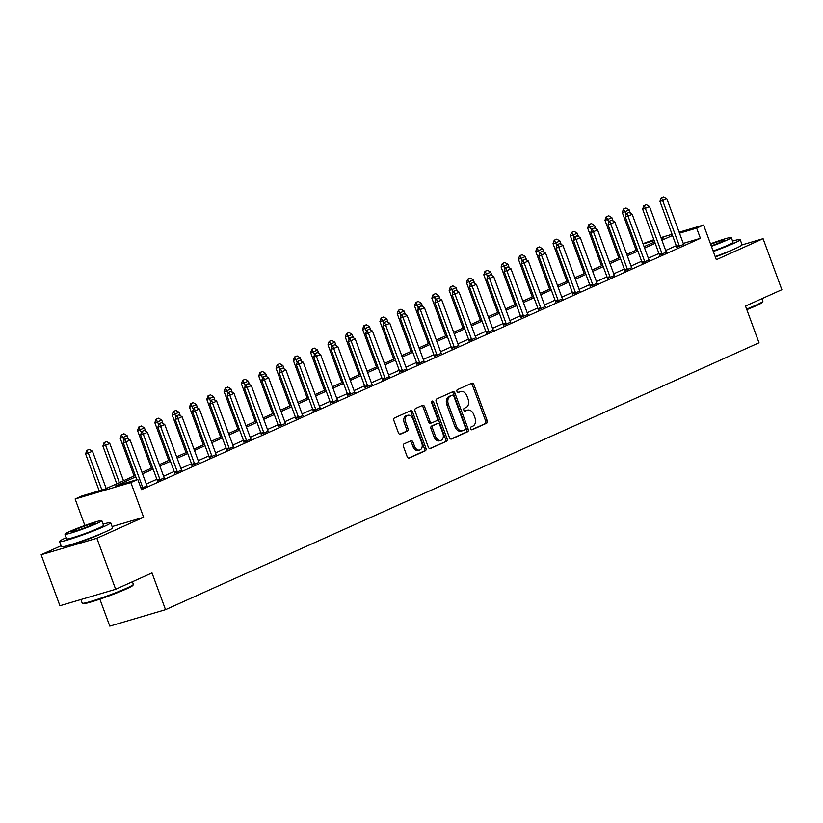 <?xml version="1.0" encoding="UTF-8"?>
<svg xmlns="http://www.w3.org/2000/svg" width="823" height="823" viewBox="0 0 823 823"><rect width="100%" height="100%" fill="white"/><g stroke="black" fill="none" stroke-linecap="round" stroke-linejoin="round"><path stroke-width="1.23" d="M470.633 428.773A1.502 1.039 73.6 0 0 472.104 429.75L486.547 423.248A2.14 1.481 73.6 0 0 487.165 420.635L473.904 384.578A2.14 1.481 73.6 0 0 471.939 383.137A2.14 1.481 73.6 0 0 471.805 383.189L457.362 389.68A1.502 1.039 73.6 0 0 458.39 392.489L460.263 391.645A6.851 4.743 73.6 0 1 460.685 391.491A6.851 4.743 73.6 0 1 466.97 396.1L468.071 399.104A6.851 4.743 73.6 0 1 466.085 407.467L464.213 408.311A1.502 1.039 73.6 0 0 465.242 411.119L467.114 410.276A6.851 4.743 73.6 0 1 467.536 410.121A6.851 4.743 73.6 0 1 473.822 414.73L474.933 417.734A6.851 4.743 73.6 0 1 472.937 426.098L471.065 426.942A1.502 1.039 73.6 0 0 470.633 428.773M72.619 544.106A17.005 1.152 -20.2 0 0 99.12 534.765A17.005 1.152 -20.2 0 0 102.402 533.15M715.321 256.951A17.005 1.152 -20.2 0 0 728.612 251.694A17.005 1.152 -20.2 0 0 731.894 250.079M404.062 443.885A2.14 1.481 73.6 0 0 403.445 446.498L407.159 456.611A2.14 1.481 73.6 0 0 409.124 458.051A2.14 1.481 73.6 0 0 409.257 458.01L425.306 450.798A2.14 1.481 73.6 0 0 425.923 448.175L412.652 412.117A2.14 1.481 73.6 0 0 410.687 410.677A2.14 1.481 73.6 0 0 410.564 410.728L394.515 417.94A2.14 1.481 73.6 0 0 393.898 420.553L398.394 432.775A2.14 1.481 73.6 0 0 400.359 434.215A2.14 1.481 73.6 0 0 400.492 434.163L407.354 431.077A2.14 1.481 73.6 0 0 407.971 428.464L405.749 422.405A5.72 3.971 73.6 0 1 407.766 415.286A5.72 3.971 73.6 0 1 413.023 419.133L421.757 442.877A5.72 3.971 73.6 0 1 419.74 449.996A5.72 3.971 73.6 0 1 414.483 446.148L413.023 442.188A2.14 1.481 73.6 0 0 411.058 440.747A2.14 1.481 73.6 0 0 410.924 440.799L404.062 443.885M115.652 589.289L59.925 605.738L41.15 554.723L96.888 538.263L115.652 589.289L152.008 572.942L165.526 609.678L759.012 342.79L745.494 306.053L781.85 289.706L763.075 238.68L716.329 259.708L703.572 225.008L696.639 228.125L700.394 238.331L141.546 489.634L137.791 479.428L130.857 482.545L75.13 499.005L82.053 495.888L104.644 489.222L135.291 475.437M96.888 538.263L143.624 517.245L130.857 482.545M449.44 437.599A2.14 1.481 73.6 0 0 451.405 439.04A2.14 1.481 73.6 0 0 451.539 438.998L467.577 431.777A2.14 1.481 73.6 0 0 468.205 429.164L454.934 393.106A2.14 1.481 73.6 0 0 452.969 391.666A2.14 1.481 73.6 0 0 452.835 391.717L436.797 398.929A2.14 1.481 73.6 0 0 436.18 401.542L449.44 437.599M446.436 441.282L430.398 448.504A2.14 1.481 73.6 0 1 430.264 448.545A2.14 1.481 73.6 0 1 428.299 447.105L415.039 411.047A2.14 1.481 73.6 0 1 415.656 408.434L422.518 405.348A2.14 1.481 73.6 0 1 422.652 405.297A2.14 1.481 73.6 0 1 424.617 406.737L429.997 421.366A2.14 1.481 73.6 0 0 431.962 422.806A2.14 1.481 73.6 0 0 432.096 422.755L436.653 420.707A2.14 1.481 73.6 0 0 437.27 418.094L431.674 402.869A1.502 1.039 73.6 0 1 433.577 402.015L447.064 438.669A2.14 1.481 73.6 0 1 446.436 441.282L429.729 448.566M763.075 238.68L742.027 244.904M700.394 238.331L683.255 243.392M676.249 245.696L665.673 250.449M658.935 253.484L648.359 258.237M641.621 261.272L631.046 266.024M624.318 269.049L613.732 273.812M607.004 276.837L596.418 281.6M589.69 284.624L579.104 289.377M572.376 292.412L561.8 297.165M555.062 300.189L544.487 304.952M537.748 307.977L527.173 312.74M520.434 315.765L509.859 320.517M503.12 323.552L492.545 328.305M485.807 331.34L475.231 336.093M468.503 339.117L457.917 343.88M451.189 346.905L440.603 351.658M433.875 354.692L423.289 359.445M416.561 362.48L405.986 367.233M399.248 370.257L388.672 375.021M381.934 378.045L371.358 382.808M364.62 385.833L354.044 390.586M347.306 393.62L336.73 398.373M329.992 401.398L319.417 406.161M312.678 409.185L302.103 413.948M295.375 416.973L284.789 421.726M278.061 424.761L267.475 429.513M260.747 432.548L250.171 437.301M243.433 440.326L232.858 445.089M226.119 448.113L215.544 452.876M208.805 455.901L198.23 460.654M191.492 463.688L180.916 468.441M174.178 471.466L163.602 476.229M156.864 479.253L146.288 484.017M676.681 247.301L683.707 244.328M659.367 255.089L666.393 252.116M642.053 262.876L649.08 259.893M624.75 270.664L631.766 267.681M607.436 278.441L614.452 275.468M590.122 286.229L597.138 283.256M572.808 294.017L579.824 291.033M555.494 301.804L562.51 298.821M538.18 309.592L545.196 306.609M520.866 317.369L527.893 314.396M503.553 325.157L510.579 322.184M486.239 332.945L493.265 329.961M468.935 340.732L475.951 337.749M451.621 348.51L458.637 345.537M434.307 356.297L441.323 353.324M416.994 364.085L424.01 361.102M399.68 371.873L406.696 368.889M382.366 379.66L389.382 376.677M365.052 387.438L372.068 384.464M347.738 395.225L354.764 392.252M330.424 403.013L337.451 400.029M313.121 410.8L320.137 407.817M295.807 418.578L302.823 415.605M278.493 426.365L285.509 423.392M261.179 434.153L268.195 431.17M243.865 441.941L250.881 438.957M226.551 449.718L233.567 446.745M209.237 457.506L216.254 454.533M191.924 465.293L198.95 462.31M174.61 473.081L181.636 470.098M157.296 480.869L164.322 477.885M147.008 485.673L141.186 488.677M99.871 599.165L109.798 626.128L165.526 609.678M61.097 545.752L41.15 554.723M84.862 525.465L75.13 499.005M642.989 243.639L653.863 239.688M135.805 476.836L115.189 486.105L137.791 479.428M672.494 235.491L661.918 240.244M655.18 243.279L644.604 248.032M637.866 251.066L627.291 255.819M620.563 258.844L609.977 263.607M603.249 266.631L592.663 271.395M585.935 274.419L575.349 279.172M568.621 282.207L558.045 286.96M551.307 289.984L540.732 294.747M533.993 297.772L523.418 302.535M516.679 305.559L506.104 310.312M499.366 313.347L488.79 318.1M482.052 321.135L471.476 325.887M464.748 328.912L454.162 333.675M447.434 336.7L436.848 341.463M430.12 344.487L419.535 349.24M412.807 352.275L402.231 357.028M395.493 360.052L384.917 364.815M378.179 367.84L367.603 372.603M360.865 375.627L350.289 380.38M343.551 383.415L332.976 388.168M326.237 391.203L315.662 395.956M308.934 398.98L298.348 403.743M291.62 406.768L281.034 411.531M274.306 414.555L263.72 419.308M256.992 422.343L246.416 427.096M239.678 430.12L229.103 434.883M222.364 437.908L211.789 442.671M205.05 445.696L194.475 450.448M187.737 453.483L177.161 458.236M170.423 461.271L159.847 466.024M153.109 469.048L142.533 473.811M696.639 228.125L679.5 233.187M660.941 237.59L672.062 234.308M679.14 232.22L703.572 225.008M661.404 238.855L663.503 237.909L661.301 238.557M654.213 240.645L643.092 243.937M142.019 472.412L152.605 467.649M159.333 464.625L169.908 459.872M176.647 456.837L187.222 452.084M193.961 449.06L204.536 444.297M211.274 441.272L221.85 436.509M228.588 433.484L239.164 428.732M245.902 425.697L256.478 420.944M263.206 417.909L273.792 413.156M280.52 410.132L291.105 405.369M297.833 402.344L308.419 397.591M315.147 394.556L325.723 389.804M332.461 386.769L343.037 382.016M349.775 378.991L360.351 374.228M367.089 371.204L377.664 366.441M384.403 363.416L394.978 358.663M401.717 355.629L412.292 350.876M419.02 347.851L429.606 343.088M436.334 340.064L446.92 335.3M453.648 332.276L464.234 327.523M470.962 324.488L481.537 319.736M488.276 316.701L498.851 311.948M505.589 308.923L516.165 304.16M522.903 301.136L533.479 296.373M540.217 293.348L550.793 288.595M557.531 285.56L568.107 280.808M574.845 277.783L585.42 273.02M592.149 269.995L602.734 265.232M609.462 262.208L620.048 257.455M626.776 254.42L637.352 249.667M644.09 246.633L654.666 241.88M143.624 517.245L112.103 526.555M467.536 410.121L466.034 410.564A6.851 4.743 73.6 0 0 465.612 410.718L467.114 410.276M464.686 411.14L465.612 410.718M460.685 391.491L459.172 391.933A6.851 4.743 73.6 0 0 458.75 392.087L460.263 391.645M457.825 392.509L458.75 392.087M471.538 429.771L485.035 423.701A2.14 1.481 73.6 0 0 485.663 421.078L472.392 385.02A2.14 1.481 73.6 0 0 470.962 383.569M450.87 439.06L466.075 432.229A2.14 1.481 73.6 0 0 466.692 429.606L453.432 393.548A2.14 1.481 73.6 0 0 452.002 392.098M465.057 429.647A1.502 1.039 73.6 0 0 465.489 427.816L453.843 396.161A1.502 1.039 73.6 0 0 452.372 395.194L450.407 396.079A6.851 4.743 73.6 0 0 448.412 404.443L456.374 426.077A6.851 4.743 73.6 0 0 462.66 430.686A6.851 4.743 73.6 0 0 463.082 430.532L465.057 429.647M451.055 395.585A1.502 1.039 73.6 0 0 450.87 395.637L452.372 395.194M462.66 430.686L461.158 431.139A6.851 4.743 73.6 0 1 454.872 426.53L446.91 404.885A6.851 4.743 73.6 0 1 448.895 396.521L450.87 395.637M431.828 422.837L430.594 423.197A2.14 1.481 73.6 0 1 430.46 423.248A2.14 1.481 73.6 0 1 428.495 421.808L423.115 407.179A2.14 1.481 73.6 0 0 421.685 405.729M444.934 441.735A2.14 1.481 73.6 0 0 445.562 439.122L432.065 402.457A1.502 1.039 73.6 0 0 431.591 401.727M435.583 436.54A5.72 3.971 73.6 0 0 440.84 440.387A5.72 3.971 73.6 0 0 442.856 433.268L439.78 424.905A2.14 1.481 73.6 0 0 437.815 423.464A2.14 1.481 73.6 0 0 437.682 423.516L433.124 425.563A2.14 1.481 73.6 0 0 432.507 428.176L435.583 436.54L434.081 436.982A5.72 3.971 73.6 0 0 439.338 440.84L440.84 440.387M436.447 423.876A2.14 1.481 73.6 0 0 436.303 423.907A2.14 1.481 73.6 0 0 436.18 423.958L437.682 423.516M434.081 436.982L430.995 428.618A2.14 1.481 73.6 0 1 431.622 426.005L436.18 423.958M419.74 449.996L418.228 450.448A5.72 3.971 73.6 0 1 412.971 446.591L411.521 442.63A2.14 1.481 73.6 0 0 410.091 441.179M407.766 415.286L406.253 415.728A5.72 3.971 73.6 0 0 404.237 422.847L405.749 422.405M399.824 434.235L405.842 431.53A2.14 1.481 73.6 0 0 406.469 428.906L404.237 422.847M408.599 458.072L423.794 451.241A2.14 1.481 73.6 0 0 424.421 448.628L411.15 412.56A2.14 1.481 73.6 0 0 409.72 411.109M630.408 213.25L629.163 209.844L625.007 211.706L626.108 214.7M623.937 208.929L626.015 207.993L623.484 209.052L625.007 211.706L622.291 212.509L636.158 250.202M629.163 209.844L626.015 207.993M623.484 209.052L622.291 212.509M663.667 196.872L661.147 197.942L663.667 196.872L666.815 198.724L683.337 243.629A2.181 1.512 73.6 0 0 683.625 244.215L683.903 244.637M679.417 246.653L679.345 246.139A2.181 1.512 73.6 0 0 679.181 245.491L662.659 200.596L659.953 201.388L661.147 197.942M676.732 247.672L676.629 246.941A2.181 1.512 73.6 0 0 676.475 246.293L659.953 201.388M666.815 198.724L662.659 200.596L661.599 197.808M613.094 221.027L611.849 217.632L607.693 219.494L608.794 222.488M606.623 216.706L608.701 215.77L606.17 216.84L607.693 219.494L604.977 220.297L618.845 257.99M611.849 217.632L608.701 215.77M606.17 216.84L604.977 220.297M595.79 228.815L594.535 225.409L590.379 227.282L591.48 230.275M589.309 224.494L591.387 223.558L588.856 224.628L590.379 227.282L587.663 228.084L601.531 265.778M594.535 225.409L591.387 223.558M588.856 224.628L587.663 228.084M578.476 236.602L577.221 233.197L573.065 235.069L574.166 238.063M571.995 232.281L574.073 231.345L571.543 232.415L573.065 235.069L570.36 235.872L584.227 273.555M577.221 233.197L574.073 231.345M571.543 232.415L570.36 235.872M646.364 204.66L643.833 205.719L646.364 204.66L649.501 206.511L666.023 251.406A2.181 1.512 73.6 0 0 666.321 252.003L666.589 252.424M662.104 254.441L662.031 253.926A2.181 1.512 73.6 0 0 661.867 253.278L645.345 208.373L642.64 209.176L643.833 205.719M659.418 255.449L659.316 254.729A2.181 1.512 73.6 0 0 659.161 254.081L642.64 209.176M649.501 206.511L645.345 208.373L644.286 205.585M629.05 212.437L626.519 213.507L629.05 212.437L632.187 214.299L648.709 259.194A2.181 1.512 73.6 0 0 649.008 259.78L649.275 260.212M644.79 262.228L644.718 261.714A2.181 1.512 73.6 0 0 644.553 261.066L628.031 216.161L625.326 216.963L626.519 213.507M642.105 263.237L642.012 262.506A2.181 1.512 73.6 0 0 641.847 261.868L625.326 216.963M632.187 214.299L628.031 216.161L626.972 213.373M611.736 220.225L609.205 221.294L611.736 220.225L614.874 222.076L631.395 266.981A2.181 1.512 73.6 0 0 631.694 267.568L631.971 268M627.476 270.016L627.404 269.491A2.181 1.512 73.6 0 0 627.239 268.843L610.728 223.949L608.012 224.751L609.205 221.294M624.791 271.024L624.698 270.294A2.181 1.512 73.6 0 0 624.534 269.646L608.012 224.751M614.874 222.076L610.728 223.949L609.658 221.161M561.163 244.39L559.907 240.985L555.751 242.847L556.852 245.84M554.681 240.069L556.76 239.133L554.239 240.203L555.751 242.847L553.046 243.649L566.913 281.343M559.907 240.985L556.76 239.133M554.239 240.203L553.046 243.649M594.422 228.012L591.891 229.082L594.422 228.012L597.57 229.864L614.081 274.769A2.181 1.512 73.6 0 0 614.38 275.355L614.658 275.777M610.162 277.804L610.09 277.279A2.181 1.512 73.6 0 0 609.936 276.631L593.414 231.736L590.698 232.539L591.891 229.082M607.487 278.812L607.384 278.081A2.181 1.512 73.6 0 0 607.22 277.433L590.698 232.539M597.57 229.864L593.414 231.736L592.344 228.948M746.615 309.098A27.241 1.852 -20.2 0 0 756.111 305.117A27.241 1.852 -20.2 0 0 762.839 301.413L762.448 302.247A26.593 1.8 159.8 0 1 755.884 305.868A26.593 1.8 159.8 0 1 746.821 309.664M762.839 301.413A27.241 1.852 -20.2 0 0 762.859 301.269L761.903 298.677M713.304 251.478A27.241 1.852 -20.2 0 0 733.437 243.485A27.241 1.852 -20.2 0 0 740.175 239.637A27.241 1.852 -20.2 0 0 732.573 241.067M715.187 256.581A27.241 1.852 -20.2 0 0 735.309 248.587A27.241 1.852 -20.2 0 0 742.058 244.74L740.175 239.637M711.401 246.303A19.618 1.327 -20.2 0 0 726.431 240.347A19.618 1.327 -20.2 0 0 731.287 237.569L733.015 242.271A19.618 1.327 159.8 0 1 728.16 245.038A19.618 1.327 159.8 0 1 713.13 250.994M731.287 237.569A19.618 1.327 -20.2 0 0 710.486 243.814M711.237 245.851A12.643 0.854 -20.2 0 0 721.617 241.767A12.643 0.854 -20.2 0 0 724.744 239.987A12.643 0.854 -20.2 0 0 710.65 244.266M133.347 584.484L132.956 585.318A26.593 1.8 159.8 0 1 126.392 588.939A26.593 1.8 159.8 0 1 100.036 599.103A26.593 1.8 159.8 0 1 83.164 603.64L82.321 603.259A27.241 1.852 -20.2 0 0 99.624 598.609A27.241 1.852 -20.2 0 0 126.619 588.188A27.241 1.852 -20.2 0 0 133.347 584.484A27.241 1.852 -20.2 0 0 133.367 584.34L132.41 581.748M66.262 537.686A27.241 1.852 -20.2 0 0 59.544 541.524A27.241 1.852 -20.2 0 0 76.117 537.254A27.241 1.852 -20.2 0 0 103.945 526.555A27.241 1.852 -20.2 0 0 110.683 522.708A27.241 1.852 -20.2 0 0 103.081 524.138M59.544 541.524L61.427 546.626A27.241 1.852 -20.2 0 0 78 542.357A27.241 1.852 -20.2 0 0 105.817 531.658A27.241 1.852 -20.2 0 0 112.566 527.81L110.683 522.708M101.795 520.65L103.523 525.341A19.618 1.327 159.8 0 1 98.667 528.109A19.618 1.327 159.8 0 1 78.638 535.814A19.618 1.327 159.8 0 1 66.704 538.89L64.976 534.199A19.618 1.327 -20.2 0 0 76.909 531.123A19.618 1.327 -20.2 0 0 96.949 523.418A19.618 1.327 -20.2 0 0 101.795 520.65A19.618 1.327 -20.2 0 0 89.861 523.726A19.618 1.327 -20.2 0 0 69.832 531.421A19.618 1.327 -20.2 0 0 64.976 534.199M74.656 530.002A12.643 0.854 -20.2 0 0 71.519 531.792A12.643 0.854 -20.2 0 0 79.214 529.806A12.643 0.854 -20.2 0 0 92.125 524.837A12.643 0.854 -20.2 0 0 95.252 523.058A12.643 0.854 -20.2 0 0 87.557 525.043A12.643 0.854 -20.2 0 0 74.656 530.002M80.891 599.545L82.218 603.156A27.241 1.852 -20.2 0 0 82.321 603.259M543.849 252.167L542.594 248.772L538.437 250.634L539.538 253.628M537.378 247.846L539.446 246.921L536.925 247.98L538.437 250.634L535.732 251.437L549.599 289.13M542.594 248.772L539.446 246.921M536.925 247.98L535.732 251.437M526.535 259.955L525.28 256.55L521.124 258.422L522.224 261.416M520.064 255.634L522.142 254.698L519.611 255.768L521.124 258.422L518.418 259.224L532.286 296.918M525.28 256.55L522.142 254.698M519.611 255.768L518.418 259.224M509.221 267.742L507.966 264.337L503.81 266.21L504.921 269.203M502.75 263.422L504.828 262.486L502.297 263.555L503.81 266.21L501.104 267.012L514.972 304.705M507.966 264.337L504.828 262.486M502.297 263.555L501.104 267.012M491.907 275.53L490.662 272.125L486.506 273.997L487.607 276.981M485.436 271.209L487.514 270.273L484.984 271.343L486.506 273.997L483.79 274.789L497.658 312.483M490.662 272.125L487.514 270.273M484.984 271.343L483.79 274.789M474.593 283.318L473.348 279.913L469.192 281.775L470.293 284.768M468.122 278.987L470.2 278.061L467.67 279.12L469.192 281.775L466.476 282.577L480.344 320.27M473.348 279.913L470.2 278.061M467.67 279.12L466.476 282.577M577.108 235.8L574.577 236.87L577.108 235.8L580.256 237.652L596.778 282.546A2.181 1.512 73.6 0 0 597.066 283.143L597.344 283.565M592.848 285.581L592.776 285.067A2.181 1.512 73.6 0 0 592.622 284.419L576.1 239.514L573.384 240.316L574.577 236.87M590.173 286.589L590.07 285.869A2.181 1.512 73.6 0 0 589.906 285.221L573.384 240.316M580.256 237.652L576.1 239.514L575.03 236.736M559.794 243.587L557.264 244.647L559.794 243.587L562.942 245.439L579.464 290.334A2.181 1.512 73.6 0 0 579.752 290.92L580.03 291.352M575.534 293.369L575.472 292.854A2.181 1.512 73.6 0 0 575.308 292.206L558.786 247.301L556.07 248.104L557.264 244.647M572.859 294.377L572.757 293.657A2.181 1.512 73.6 0 0 572.592 293.009L556.07 248.104M562.942 245.439L558.786 247.301L557.716 244.513M542.48 251.365L539.95 252.435L542.48 251.365L545.628 253.217L562.15 298.121A2.181 1.512 73.6 0 0 562.438 298.708L562.716 299.14M558.231 301.156L558.159 300.642A2.181 1.512 73.6 0 0 557.994 299.994L541.472 255.089L538.756 255.891L539.95 252.435M555.546 302.164L555.443 301.434A2.181 1.512 73.6 0 0 555.278 300.786L538.756 255.891M545.628 253.217L541.472 255.089L540.402 252.301M525.167 259.152L522.636 260.222L525.167 259.152L528.315 261.004L544.836 305.909A2.181 1.512 73.6 0 0 545.124 306.495L545.402 306.917M540.917 308.944L540.845 308.419A2.181 1.512 73.6 0 0 540.68 307.771L524.158 262.876L521.453 263.679L522.636 260.222M538.232 309.952L538.129 309.222A2.181 1.512 73.6 0 0 537.964 308.574L521.453 263.679M528.315 261.004L524.158 262.876L523.089 260.089M507.853 266.94L505.332 268.01L507.853 266.94L511.001 268.792L527.522 313.686A2.181 1.512 73.6 0 0 527.81 314.283L528.088 314.705M523.603 316.721L523.531 316.207A2.181 1.512 73.6 0 0 523.366 315.559L506.845 270.664L504.139 271.456L505.332 268.01M520.918 317.74L520.815 317.009A2.181 1.512 73.6 0 0 520.65 316.361L504.139 271.456M511.001 268.792L506.845 270.664L505.775 267.876M457.279 291.095L456.035 287.7L451.878 289.562L452.979 292.556M450.809 286.774L452.887 285.838L450.356 286.908L451.878 289.562L449.163 290.365L463.03 328.058M456.035 287.7L452.887 285.838M450.356 286.908L449.163 290.365M490.549 274.728L488.018 275.787L490.549 274.728L493.687 276.579L510.209 321.474A2.181 1.512 73.6 0 0 510.507 322.071L510.774 322.493M506.289 324.509L506.217 323.995A2.181 1.512 73.6 0 0 506.052 323.346L489.531 278.441L486.825 279.244L488.018 275.787M503.604 325.517L503.501 324.797A2.181 1.512 73.6 0 0 503.347 324.149L486.825 279.244M493.687 276.579L489.531 278.441L488.471 275.654M439.976 298.883L438.721 295.478L434.565 297.35L435.665 300.344M433.495 294.562L435.573 293.626L433.042 294.696L434.565 297.35L431.849 298.152L445.716 335.846M438.721 295.478L435.573 293.626M433.042 294.696L431.849 298.152M473.235 282.505L470.705 283.575L473.235 282.505L476.373 284.357L492.895 329.262A2.181 1.512 73.6 0 0 493.193 329.848L493.461 330.28M488.975 332.297L488.903 331.782A2.181 1.512 73.6 0 0 488.739 331.134L472.217 286.229L469.511 287.032L470.705 283.575M486.29 333.305L486.198 332.574A2.181 1.512 73.6 0 0 486.033 331.926L469.511 287.032M476.373 284.357L472.217 286.229L471.157 283.441M422.662 306.67L421.407 303.265L417.251 305.138L418.351 308.131M416.181 302.35L418.259 301.413L415.728 302.483L417.251 305.138L414.535 305.94L428.413 343.623M421.407 303.265L418.259 301.413M415.728 302.483L414.535 305.94M455.921 290.293L453.391 291.363L455.921 290.293L459.059 292.144L475.581 337.049A2.181 1.512 73.6 0 0 475.879 337.636L476.147 338.058M471.661 340.084L471.589 339.56A2.181 1.512 73.6 0 0 471.425 338.911L454.913 294.017L452.197 294.819L453.391 291.363M468.976 341.092L468.884 340.362A2.181 1.512 73.6 0 0 468.719 339.714L452.197 294.819M459.059 292.144L454.913 294.017L453.843 291.229M405.348 314.458L404.093 311.053L399.937 312.915L401.038 315.909M398.867 310.137L400.945 309.201L398.414 310.271L399.937 312.915L397.231 313.717L411.099 351.411M404.093 311.053L400.945 309.201M398.414 310.271L397.231 313.717M438.608 298.08L436.077 299.15L438.608 298.08L441.756 299.932L458.267 344.837A2.181 1.512 73.6 0 0 458.565 345.423L458.843 345.845M454.347 347.862L454.275 347.347A2.181 1.512 73.6 0 0 454.111 346.699L437.599 301.804L434.883 302.597L436.077 299.15M451.673 348.88L451.57 348.15A2.181 1.512 73.6 0 0 451.405 347.501L434.883 302.597M441.756 299.932L437.599 301.804L436.529 299.016M388.034 322.235L386.779 318.84L382.623 320.703L383.724 323.696M381.563 317.915L383.631 316.989L381.111 318.048L382.623 320.703L379.917 321.505L393.785 359.198M386.779 318.84L383.631 316.989M381.111 318.048L379.917 321.505M421.294 305.868L418.763 306.938L421.294 305.868L424.442 307.72L440.953 352.614A2.181 1.512 73.6 0 0 441.251 353.211L441.529 353.633M437.034 355.649L436.962 355.135A2.181 1.512 73.6 0 0 436.807 354.487L420.286 309.582L417.57 310.384L418.763 306.938M434.359 356.657L434.256 355.937A2.181 1.512 73.6 0 0 434.091 355.289L417.57 310.384M424.442 307.72L420.286 309.582L419.216 306.804M370.72 330.023L369.465 326.618L365.309 328.49L366.41 331.484M364.25 325.702L366.328 324.766L363.797 325.836L365.309 328.49L362.604 329.293L376.471 366.986M369.465 326.618L366.328 324.766M363.797 325.836L362.604 329.293M403.98 313.656L401.449 314.715L403.98 313.656L407.128 315.507L423.65 360.402A2.181 1.512 73.6 0 0 423.938 360.988L424.215 361.42M419.72 363.437L419.648 362.922A2.181 1.512 73.6 0 0 419.493 362.274L402.972 317.369L400.256 318.172L401.449 314.715M417.045 364.445L416.942 363.725A2.181 1.512 73.6 0 0 416.777 363.077L400.256 318.172M407.128 315.507L402.972 317.369L401.902 314.581M353.406 337.811L352.151 334.405L347.995 336.278L349.096 339.271M346.936 333.49L349.014 332.554L346.483 333.624L347.995 336.278L345.29 337.08L359.157 374.763M352.151 334.405L349.014 332.554M346.483 333.624L345.29 337.08M336.093 345.598L334.838 342.193L330.692 344.065L331.792 347.049M329.622 341.278L331.7 340.341L329.169 341.411L330.692 344.065L327.976 344.858L341.843 382.551M334.838 342.193L331.7 340.341M329.169 341.411L327.976 344.858M318.779 353.386L317.534 349.981L313.378 351.843L314.479 354.836M312.308 349.055L314.386 348.129L311.855 349.189L313.378 351.843L310.662 352.645L324.529 390.339M317.534 349.981L314.386 348.129M311.855 349.189L310.662 352.645M301.465 361.163L300.22 357.758L296.064 359.63L297.165 362.624M294.994 356.843L297.072 355.906L294.541 356.976L296.064 359.63L293.348 360.433L307.216 398.126M300.22 357.758L297.072 355.906M294.541 356.976L293.348 360.433M284.161 368.951L282.906 365.546L278.75 367.418L279.851 370.412M277.68 364.63L279.758 363.694L277.228 364.764L278.75 367.418L276.034 368.22L289.902 405.914M282.906 365.546L279.758 363.694M277.228 364.764L276.034 368.22M266.847 376.739L265.592 373.333L261.436 375.206L262.537 378.199M260.366 372.418L262.444 371.482L259.914 372.552L261.436 375.206L258.72 375.998L272.598 413.691M265.592 373.333L262.444 371.482M259.914 372.552L258.72 375.998M249.534 384.526L248.279 381.121L244.122 382.983L245.223 385.977M243.052 380.205L245.131 379.269L242.6 380.339L244.122 382.983L241.417 383.785L255.284 421.479M248.279 381.121L245.131 379.269M242.6 380.339L241.417 383.785M232.22 392.304L230.965 388.909L226.809 390.771L227.909 393.764M225.749 387.983L227.817 387.057L225.296 388.117L226.809 390.771L224.103 391.573L237.97 429.267M230.965 388.909L227.817 387.057M225.296 388.117L224.103 391.573M386.666 321.433L384.135 322.503L386.666 321.433L389.814 323.285L406.336 368.19A2.181 1.512 73.6 0 0 406.624 368.776L406.901 369.208M402.416 371.224L402.344 370.7A2.181 1.512 73.6 0 0 402.18 370.062L385.658 325.157L382.942 325.959L384.135 322.503M399.731 372.233L399.628 371.502A2.181 1.512 73.6 0 0 399.464 370.854L382.942 325.959M389.814 323.285L385.658 325.157L384.588 322.369M369.352 329.221L366.821 330.29L369.352 329.221L372.5 331.072L389.022 375.977A2.181 1.512 73.6 0 0 389.31 376.564L389.588 376.985M385.102 379.012L385.03 378.487A2.181 1.512 73.6 0 0 384.866 377.839L368.344 332.945L365.638 333.747L366.821 330.29M382.417 380.02L382.314 379.29A2.181 1.512 73.6 0 0 382.15 378.642L365.638 333.747M372.5 331.072L368.344 332.945L367.274 330.157M352.038 337.008L349.518 338.078L352.038 337.008L355.186 338.86L371.708 383.755A2.181 1.512 73.6 0 0 371.996 384.351L372.274 384.773M367.788 386.789L367.716 386.275A2.181 1.512 73.6 0 0 367.552 385.627L351.03 340.732L348.324 341.524L349.518 338.078M365.103 387.798L365.001 387.077A2.181 1.512 73.6 0 0 364.836 386.429L348.324 341.524M355.186 338.86L351.03 340.732L349.96 337.944M334.735 344.796L332.204 345.855L334.735 344.796L337.872 346.648L354.394 391.542A2.181 1.512 73.6 0 0 354.682 392.129L354.96 392.561M350.475 394.577L350.403 394.063A2.181 1.512 73.6 0 0 350.238 393.415L333.716 348.51L331.011 349.312L332.204 345.855M347.79 395.585L347.687 394.865A2.181 1.512 73.6 0 0 347.532 394.217L331.011 349.312M337.872 346.648L333.716 348.51L332.657 345.722M317.421 352.573L314.89 353.643L317.421 352.573L320.559 354.425L337.08 399.33A2.181 1.512 73.6 0 0 337.379 399.916L337.646 400.348M333.161 402.365L333.089 401.85A2.181 1.512 73.6 0 0 332.924 401.202L316.402 356.297L313.697 357.1L314.89 353.643M330.476 403.373L330.373 402.642A2.181 1.512 73.6 0 0 330.218 401.994L313.697 357.1M320.559 354.425L316.402 356.297L315.343 353.509M300.107 360.361L297.576 361.431L300.107 360.361L303.245 362.213L319.766 407.118A2.181 1.512 73.6 0 0 320.065 407.704L320.332 408.126M315.847 410.152L315.775 409.628A2.181 1.512 73.6 0 0 315.61 408.98L299.099 364.085L296.383 364.887L297.576 361.431M313.162 411.161L313.069 410.43A2.181 1.512 73.6 0 0 312.905 409.782L296.383 364.887M303.245 362.213L299.099 364.085L298.029 361.297M282.793 368.148L280.262 369.218L282.793 368.148L285.941 370L302.453 414.905A2.181 1.512 73.6 0 0 302.751 415.492L303.029 415.913M298.533 417.93L298.461 417.415A2.181 1.512 73.6 0 0 298.296 416.767L281.785 371.873L279.069 372.665L280.262 369.218M295.848 418.948L295.755 418.218A2.181 1.512 73.6 0 0 295.591 417.57L279.069 372.665M285.941 370L281.785 371.873L280.715 369.085M265.479 375.936L262.949 376.996L265.479 375.936L268.627 377.788L285.139 422.683A2.181 1.512 73.6 0 0 285.437 423.279L285.715 423.701M281.219 425.717L281.147 425.203A2.181 1.512 73.6 0 0 280.993 424.555L264.471 379.65L261.755 380.452L262.949 376.996M278.544 426.726L278.441 426.005A2.181 1.512 73.6 0 0 278.277 425.357L261.755 380.452M268.627 377.788L264.471 379.65L263.401 376.872M214.906 400.091L213.651 396.686L209.495 398.558L210.595 401.552M208.435 395.77L210.513 394.834L207.982 395.904L209.495 398.558L206.789 399.361L220.657 437.054M213.651 396.686L210.513 394.834M207.982 395.904L206.789 399.361M248.165 383.713L245.635 384.783L248.165 383.713L251.313 385.576L267.835 430.47A2.181 1.512 73.6 0 0 268.123 431.057L268.401 431.489M263.905 433.505L263.833 432.991A2.181 1.512 73.6 0 0 263.679 432.342L247.157 387.438L244.441 388.24L245.635 384.783M261.23 434.513L261.128 433.793A2.181 1.512 73.6 0 0 260.963 433.145L244.441 388.24M251.313 385.576L247.157 387.438L246.087 384.65M197.592 407.879L196.337 404.474L192.181 406.346L193.282 409.34M191.121 403.558L193.199 402.622L190.669 403.692L192.181 406.346L189.475 407.148L203.343 444.832M196.337 404.474L193.199 402.622M190.669 403.692L189.475 407.148M230.852 391.501L228.321 392.571L230.852 391.501L233.999 393.353L250.521 438.258A2.181 1.512 73.6 0 0 250.809 438.844L251.087 439.276M246.602 441.293L246.53 440.768A2.181 1.512 73.6 0 0 246.365 440.13L229.843 395.225L227.127 396.028L228.321 392.571M243.917 442.301L243.814 441.57A2.181 1.512 73.6 0 0 243.649 440.922L227.127 396.028M233.999 393.353L229.843 395.225L228.773 392.437M180.278 415.666L179.023 412.261L174.877 414.134L175.978 417.117M173.807 411.346L175.885 410.41L173.355 411.479L174.877 414.134L172.161 414.926L186.029 452.619M179.023 412.261L175.885 410.41M173.355 411.479L172.161 414.926M213.538 399.289L211.007 400.359L213.538 399.289L216.686 401.14L233.207 446.045A2.181 1.512 73.6 0 0 233.495 446.632L233.773 447.054M229.288 449.08L229.216 448.556A2.181 1.512 73.6 0 0 229.051 447.907L212.529 403.013L209.824 403.815L211.007 400.359M226.603 450.088L226.5 449.358A2.181 1.512 73.6 0 0 226.335 448.71L209.824 403.815M216.686 401.14L212.529 403.013L211.46 400.225M162.964 423.454L161.72 420.049L157.563 421.911L158.664 424.905M156.493 419.123L158.572 418.197L156.041 419.257L157.563 421.911L154.847 422.713L168.715 460.407M161.72 420.049L158.572 418.197M156.041 419.257L154.847 422.713M196.224 407.076L193.703 408.146L196.224 407.076L199.372 408.928L215.893 453.823A2.181 1.512 73.6 0 0 216.182 454.419L216.459 454.841M211.974 456.858L211.902 456.343A2.181 1.512 73.6 0 0 211.737 455.695L195.216 410.8L192.51 411.593L193.703 408.146M209.289 457.866L209.186 457.146A2.181 1.512 73.6 0 0 209.021 456.498L192.51 411.593M199.372 408.928L195.216 410.8L194.146 408.013M145.65 431.231L144.406 427.826L140.249 429.699L141.35 432.692M139.18 426.911L141.258 425.975L138.727 427.044L140.249 429.699L137.534 430.501L151.401 468.194M144.406 427.826L141.258 425.975M138.727 427.044L137.534 430.501M178.91 414.864L176.389 415.924L178.91 414.864L182.058 416.716L198.58 461.61A2.181 1.512 73.6 0 0 198.868 462.197L199.145 462.629M194.66 464.645L194.588 464.131A2.181 1.512 73.6 0 0 194.423 463.483L177.902 418.578L175.196 419.38L176.389 415.924M191.975 465.653L191.872 464.933A2.181 1.512 73.6 0 0 191.718 464.285L175.196 419.38M182.058 416.716L177.902 418.578L176.842 415.79M128.347 439.019L127.092 435.614L122.936 437.486L124.036 440.48M121.866 434.698L123.944 433.762L121.413 434.832L122.936 437.486L120.22 438.289L134.087 475.982M127.092 435.614L123.944 433.762M121.413 434.832L120.22 438.289M161.606 422.641L159.076 423.711L161.606 422.641L164.744 424.493L181.266 469.398A2.181 1.512 73.6 0 0 181.564 469.984L181.832 470.417M177.346 472.433L177.274 471.918A2.181 1.512 73.6 0 0 177.11 471.27L160.588 426.365L157.882 427.168L159.076 423.711M174.661 473.441L174.558 472.711A2.181 1.512 73.6 0 0 174.404 472.063L157.882 427.168M164.744 424.493L160.588 426.365L159.528 423.578M123.512 480.735L109.778 443.402L105.622 445.274L119.356 482.607M104.552 442.486L106.63 441.55L104.099 442.62L105.622 445.274L102.906 446.066L116.773 483.759M109.778 443.402L106.63 441.55M104.099 442.62L102.906 446.066M144.292 430.429L141.762 431.499L144.292 430.429L147.43 432.281L163.952 477.186A2.181 1.512 73.6 0 0 164.25 477.772L164.518 478.194M160.032 480.221L159.96 479.696A2.181 1.512 73.6 0 0 159.796 479.048L143.284 434.153L140.568 434.956L141.762 431.499M157.347 481.229L157.255 480.498A2.181 1.512 73.6 0 0 157.09 479.85L140.568 434.956M147.43 432.281L143.284 434.153L142.214 431.365M106.198 488.523L92.464 451.189L88.308 453.051L101.908 490.024M87.238 450.274L89.316 449.337L86.785 450.397L88.308 453.051L85.602 453.854L99.202 490.827M92.464 451.189L89.316 449.337M86.785 450.397L85.602 453.854M126.979 438.217L124.448 439.287L126.979 438.217L130.127 440.068L146.638 484.973A2.181 1.512 73.6 0 0 146.936 485.56L147.214 485.981M142.718 487.998L142.646 487.483A2.181 1.512 73.6 0 0 142.482 486.835L125.97 441.941L123.255 442.733L124.448 439.287M136.855 479.706L123.255 442.733M130.127 440.068L125.97 441.941L124.901 439.153M472.392 385.02L473.904 384.578M485.663 421.078L487.165 420.635M485.035 423.701L486.547 423.248M453.432 393.548L454.934 393.106M466.692 429.606L468.205 429.164M466.075 432.229L467.577 431.777M448.895 396.521L450.407 396.079M446.91 404.885L448.412 404.443M454.872 426.53L456.374 426.077M423.115 407.179L424.617 406.737M428.495 421.808L429.997 421.366M432.065 402.457L433.577 402.015M445.562 439.122L447.064 438.669M431.622 426.005L433.124 425.563M430.995 428.618L432.507 428.176M411.521 442.63L413.023 442.188M412.971 446.591L414.483 446.148M406.469 428.906L407.971 428.464M405.842 431.53L407.354 431.077M411.15 412.56L412.652 412.117M424.421 448.628L425.923 448.175M423.794 451.241L425.306 450.798M679.181 245.491L676.475 246.293M679.345 246.139L676.629 246.941M661.867 253.278L659.161 254.081M662.031 253.926L659.316 254.729M644.553 261.066L641.847 261.868M644.718 261.714L642.012 262.506M627.239 268.843L624.534 269.646M627.404 269.491L624.698 270.294M609.936 276.631L607.22 277.433M610.09 277.279L607.384 278.081M592.622 284.419L589.906 285.221M592.776 285.067L590.07 285.869M575.308 292.206L572.592 293.009M575.472 292.854L572.757 293.657M557.994 299.994L555.278 300.786M558.159 300.642L555.443 301.434M540.68 307.771L537.964 308.574M540.845 308.419L538.129 309.222M523.366 315.559L520.65 316.361M523.531 316.207L520.815 317.009M506.052 323.346L503.347 324.149M506.217 323.995L503.501 324.797M488.739 331.134L486.033 331.926M488.903 331.782L486.198 332.574M471.425 338.911L468.719 339.714M471.589 339.56L468.884 340.362M454.111 346.699L451.405 347.501M454.275 347.347L451.57 348.15M436.807 354.487L434.091 355.289M436.962 355.135L434.256 355.937M419.493 362.274L416.777 363.077M419.648 362.922L416.942 363.725M402.18 370.062L399.464 370.854M402.344 370.7L399.628 371.502M384.866 377.839L382.15 378.642M385.03 378.487L382.314 379.29M367.552 385.627L364.836 386.429M367.716 386.275L365.001 387.077M350.238 393.415L347.532 394.217M350.403 394.063L347.687 394.865M332.924 401.202L330.218 401.994M333.089 401.85L330.373 402.642M315.61 408.98L312.905 409.782M315.775 409.628L313.069 410.43M298.296 416.767L295.591 417.57M298.461 417.415L295.755 418.218M280.993 424.555L278.277 425.357M281.147 425.203L278.441 426.005M263.679 432.342L260.963 433.145M263.833 432.991L261.128 433.793M246.365 440.13L243.649 440.922M246.53 440.768L243.814 441.57M229.051 447.907L226.335 448.71M229.216 448.556L226.5 449.358M211.737 455.695L209.021 456.498M211.902 456.343L209.186 457.146M194.423 463.483L191.718 464.285M194.588 464.131L191.872 464.933M177.11 471.27L174.404 472.063M177.274 471.918L174.558 472.711M159.796 479.048L157.09 479.85M159.96 479.696L157.255 480.498M142.482 486.835L140.702 487.36M142.646 487.483L140.939 487.988M450.963 395.606L452.465 395.153M430.46 423.248L431.962 422.806M436.303 423.907L437.815 423.464"/></g></svg>
